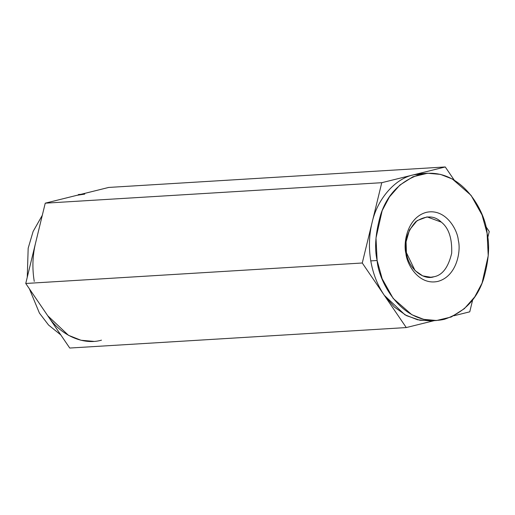 <?xml version="1.0" encoding="UTF-8"?>
<svg xmlns="http://www.w3.org/2000/svg" width="515" height="515" viewBox="0 0 515 515"><rect width="100%" height="100%" fill="white"/><g stroke="black" fill="none" stroke-linecap="round" stroke-linejoin="round"><path stroke-width="0.77" d="M433.411 320.575L419.963 320.285L406.528 315.663L394.31 307.011L384.267 295.282L406.271 327.566L434.171 320.652L406.271 327.566L384.267 295.282L404.977 314.826L417.504 319.77L430.244 320.89L436.591 320.504L423.755 319.364L411.839 314.723L393.17 298.417L382.169 278.776L377.128 260.506L375.995 238.027L382.169 210.622L389.456 196.904L399.872 185.065L412.972 176.761L427.63 173.246L440.467 174.385L452.382 179.027L471.051 195.34L482.053 214.974L487.093 233.244L488.226 255.723L482.053 283.128L474.766 296.846L464.35 308.685L451.249 316.989L436.591 320.504M453.882 315.759L469.757 311.826L472.693 299.73L469.757 311.826L453.882 315.759M427.63 173.246L421.283 173.632L413.513 174.83C394.883 178.699 377.173 199.196 372.017 222.847C369.055 235.278 368.643 247.96 370.781 260.893L377.128 260.506L370.781 260.893C373.015 273.8 377.508 285.265 384.267 295.282C377.508 285.265 373.015 273.8 370.781 260.893C368.643 247.96 369.055 235.278 372.017 222.847L362.27 262.998L384.267 295.282L362.27 262.998L372.017 222.847C377.173 199.196 394.883 178.699 413.513 174.83L381.763 182.696L372.017 222.847L381.763 182.696L413.513 174.83L424.463 173.561M454.185 180.057L445.256 166.957L413.513 174.83L445.256 166.957L454.185 180.057M487.744 237.73L489.25 231.525L485.626 226.207L489.25 231.525L487.744 237.73M76.986 195.301L108.729 187.434L445.256 166.957L108.729 187.434L45.243 203.174L381.763 182.696L45.243 203.174L25.75 283.475L362.27 262.998L25.75 283.475L69.744 348.043L406.271 327.566L69.744 348.043L25.75 283.475L45.243 203.174L76.986 195.301L84.756 194.11M27.256 277.27L28.177 248.198L33.121 231.447L42.307 215.27L33.121 231.447L28.177 248.198L27.256 277.27M61.118 199.241L80.546 194.419M60.815 334.943L48.552 325.029L39.41 313.069L29.374 288.793L39.41 313.069L48.552 325.029L60.815 334.943M93.717 341.368L80.984 340.248L68.456 335.304L47.747 315.759C60.165 335.053 83.102 345.475 101.487 340.17M34.254 281.37C32.117 268.437 32.535 255.755 35.496 243.325C32.535 255.755 32.117 268.437 34.254 281.37M406.399 252.653L415.045 270.575L422.699 275.866L430.772 277.244L433.958 276.755C442.404 275.203 448.308 267.375 451.674 253.271C452.215 238.387 448.765 228.01 441.316 222.126L427.096 216.892L417.118 220.62L409.477 229.973L406.077 241.812L406.399 252.653L405.91 253.367C406.567 263.725 418.476 285.728 437.95 281.39C457.262 276.111 461.073 250.213 458.311 240.383C457.655 230.025 445.745 208.021 426.272 212.36C406.959 217.639 403.148 243.537 405.91 253.367L406.399 252.653C404.146 241.741 407.236 231.447 415.676 221.778C425.763 215.251 434.312 215.367 441.316 222.126C448.765 228.01 452.215 238.387 451.674 253.271C448.308 267.375 442.404 275.203 433.958 276.755C423.034 280.849 407.88 267.594 406.399 252.653M377.128 260.506C378.499 282.239 403.496 328.409 444.361 319.313C463.848 312.669 476.871 299.376 483.45 279.433C488.741 261.047 489.958 245.655 487.093 233.244C485.722 211.511 460.725 165.341 419.86 174.443C400.374 181.08 387.351 194.374 380.772 214.317C375.48 232.703 374.263 248.095 377.128 260.506M405.91 253.367C403.148 243.537 406.959 217.639 426.272 212.36C445.745 208.021 457.655 230.025 458.311 240.383C461.073 250.213 457.262 276.111 437.95 281.39C418.476 285.728 406.567 263.725 405.91 253.367M78.409 194.496L80.829 194.348"/></g></svg>
